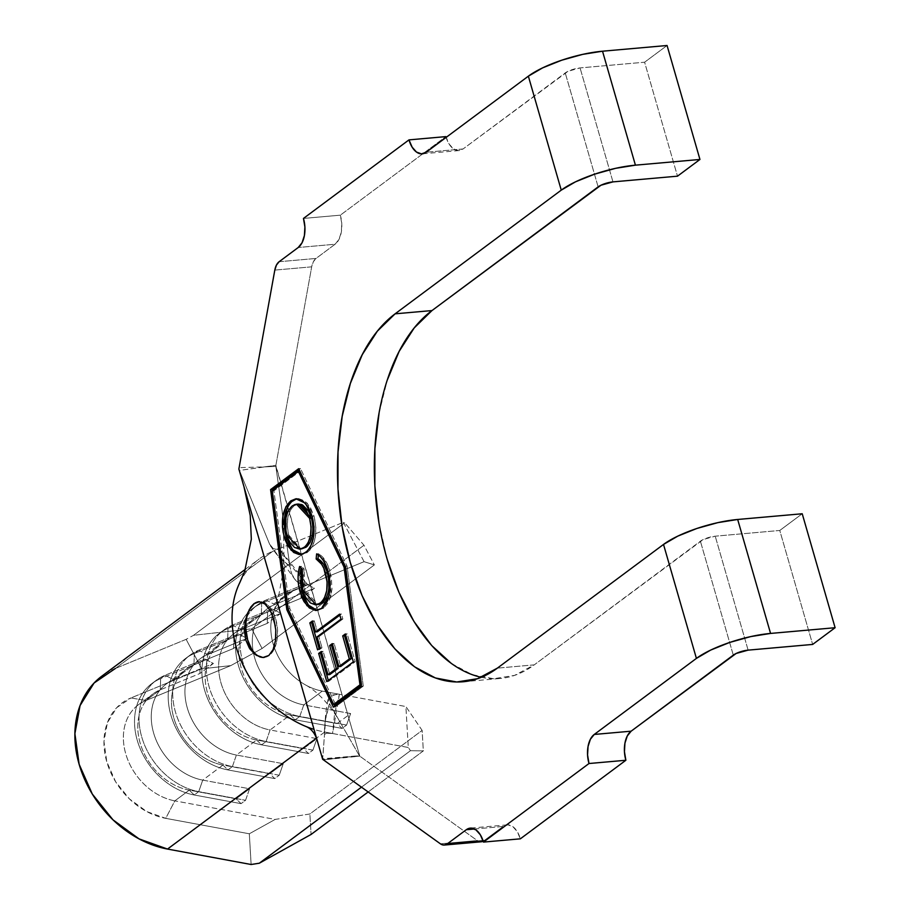 <?xml version="1.0" encoding="UTF-8"?>
<svg xmlns="http://www.w3.org/2000/svg" width="910" height="910" viewBox="0 0 910 910"><rect width="100%" height="100%" fill="white"/><g stroke="black" fill="none" stroke-linecap="round" stroke-linejoin="round"><path stroke-width="0.68" stroke-dasharray="4.55 3.41" d="M264.127 657.452A28.005 15.766 -95.1 0 0 264.196 657.441A28.005 15.766 -95.1 0 0 269.201 655.45A28.005 15.766 -95.1 0 0 276.799 623.555A28.005 15.766 -95.1 0 0 259.259 601.658A28.005 15.766 -95.1 0 0 258.838 601.703M301.506 724.531A100.805 78.704 53.3 0 0 324.699 732.049L408.294 747.497L405.883 706.547L422.126 730.411L309.866 813.984L275.195 819.409L174.845 800.868L189.257 790.142L194.239 794.987A64.963 50.721 -126.7 0 1 137.262 740.342A64.963 50.721 -126.7 0 1 160.638 678.598A64.963 50.721 53.3 0 0 151.947 683.501A64.963 50.721 53.3 0 0 139.23 746.223A64.963 50.721 53.3 0 0 194.239 794.987L198.721 791.643A64.963 50.721 -126.7 0 1 143.712 742.879A64.963 50.721 -126.7 0 1 156.44 680.168A64.963 50.721 -126.7 0 1 165.131 675.254L204.761 658.954L213.406 663.47L173.776 679.77L165.131 675.254L160.638 678.598L160.296 689.803L145.884 700.529L230.799 665.608L262.091 648.489L374.363 564.917L364.068 561.675L293.327 590.772L274.809 604.558L314.439 588.258L300.971 598.279L261.341 614.58L241.127 629.629L280.758 613.329L267.29 623.361L227.659 639.662L207.446 654.699L247.076 638.399L233.608 648.432L193.978 664.732L173.776 679.77L213.406 663.47L199.927 673.502L160.296 689.803L145.884 700.529A55.999 43.725 53.3 0 0 138.388 704.772A55.999 43.725 53.3 0 0 127.423 758.826A55.999 43.725 53.3 0 0 174.845 800.868L189.257 790.142A55.999 43.725 -126.7 0 1 141.835 748.1A55.999 43.725 -126.7 0 1 152.812 694.034A55.999 43.725 -126.7 0 1 160.296 689.803L199.927 673.502L200.268 662.298L204.761 658.954L165.131 675.254L160.638 678.598L200.268 662.298L160.638 678.598L160.296 689.803A55.999 43.725 53.3 0 0 140.151 743.038A55.999 43.725 53.3 0 0 189.257 790.142L236.1 798.798L249.567 788.765L202.737 780.109L222.939 765.071A55.999 43.725 -126.7 0 1 175.516 723.029A55.999 43.725 -126.7 0 1 186.482 668.964A55.999 43.725 -126.7 0 1 193.978 664.732L173.776 679.77A55.999 43.725 53.3 0 0 166.28 684.013A55.999 43.725 53.3 0 0 155.314 738.067A55.999 43.725 53.3 0 0 202.737 780.109L222.939 765.071L269.769 773.716L283.249 763.695L236.407 755.038L256.62 740.001A55.999 43.725 -126.7 0 1 209.198 697.959A55.999 43.725 -126.7 0 1 220.163 643.893A55.999 43.725 -126.7 0 1 227.659 639.662L207.446 654.699A55.999 43.725 53.3 0 0 199.961 658.931A55.999 43.725 53.3 0 0 188.984 712.996A55.999 43.725 53.3 0 0 236.407 755.038L256.62 740.001L303.451 748.646L316.919 738.624L270.088 729.968L290.301 714.93A55.999 43.725 -126.7 0 1 242.879 672.877A55.999 43.725 -126.7 0 1 253.844 618.823A55.999 43.725 -126.7 0 1 261.341 614.58L241.127 629.629A55.999 43.725 53.3 0 0 233.631 633.861A55.999 43.725 53.3 0 0 222.666 687.926A55.999 43.725 53.3 0 0 270.088 729.968L290.301 714.93L337.132 723.575L350.6 713.542L303.769 704.897L322.288 691.111A55.999 43.725 -126.7 0 1 274.865 649.069A55.999 43.725 -126.7 0 1 285.842 595.004A55.999 43.725 -126.7 0 1 293.327 590.772L274.809 604.558A55.999 43.725 53.3 0 0 267.312 608.79A55.999 43.725 53.3 0 0 253.503 653.118A55.999 43.725 53.3 0 0 303.769 704.897L322.288 691.111A55.999 43.725 -126.7 0 1 301.54 682.511A55.999 43.725 -126.7 0 1 272.647 614.546A55.999 43.725 -126.7 0 1 293.327 590.772L307.819 584.812L304.827 585.21L300.084 583.765L294.226 578.624L290.756 570.843M484.063 840.669L503.15 826.462L484.063 840.669A15.686 8.827 -95.1 0 1 483.21 841.204L484.063 840.669M474.497 828.999L503.15 826.462L507.894 824.847L512.842 826.621L517.21 831.535L520.349 838.827A22.397 12.615 -95.1 0 0 507.154 824.869A22.397 12.615 -95.1 0 0 503.15 826.462L474.497 828.999M481.185 841.795L477.284 840.556L359.803 756.164L477.284 840.556L440.406 843.82L477.284 840.556A15.686 8.827 -95.1 0 0 481.253 841.784M289.926 566.532C281.11 559.889 274.342 552.45 269.61 544.191L273.205 548.525L275.98 549.276L279.256 548.696L272.568 551.437L343.309 522.34L279.256 548.696L307.819 584.812L364.068 561.675L343.309 522.34L344.685 522.784L363.977 545.249L374.363 564.917L262.091 648.489L230.799 665.608L145.884 700.529A55.999 43.725 -126.7 0 0 125.739 753.764A55.999 43.725 -126.7 0 0 174.845 800.868L165.734 818.352L146.737 811.561L129.402 798.889L115.593 781.69L106.788 761.818L103.968 741.422L107.403 722.699L116.742 707.661L130.972 697.936A67.203 52.473 53.3 0 0 106.788 761.818A67.203 52.473 53.3 0 0 165.734 818.352L249.317 833.788L165.734 818.352L174.845 800.868L275.195 819.409L249.317 833.788L251.126 864.5L249.317 833.788L275.195 819.409L309.866 813.984L311.072 834.459L309.866 813.984L422.126 730.411L423.332 750.886L410.467 750.693L408.294 747.497L332.605 733.517L326.531 733.198L324.517 734.45C324.153 725.031 325.825 714.782 329.511 703.692L328.123 699.938L329.227 697.106L332.878 694.921L339.407 694.273L322.288 691.111L405.883 706.547L339.407 694.273L334.618 713.281L332.605 733.517L326.531 733.21L324.517 734.45L325.621 718.968L329.511 703.692L359.348 755.675L347.722 756.983L359.803 756.164L275.775 465.886L311.686 266.835L275.866 465.351L239.432 470.447L238.864 469.037L269.61 544.191L273.205 548.525L275.98 549.276L279.256 548.696L292.565 567.578L307.819 584.812L304.236 585.153L297.979 582.445L295.488 580.182L291.837 574.221L289.926 566.532L275.844 466.386L264.002 466.91L275.844 466.386L289.926 566.532L278.722 556.51L269.61 544.191L239.432 470.447L264.002 466.91L239.171 467.638L264.002 466.91L275.866 465.351L359.803 756.164L323.505 759.839L347.722 756.983L322.652 759.304L324.517 734.45L322.652 758.769L359.348 755.675L329.511 703.692L328.135 699.369L330.239 696.241L337.53 694.103M311.686 266.835L274.809 270.099L311.686 266.835A15.686 8.827 -95.1 0 1 316.009 258.451L335.096 244.244L298.218 247.509L335.096 244.244L316.009 258.451L313.324 261.796L311.686 266.835M279.131 261.716L316.009 258.451L279.131 261.716M303.462 218.434L340.34 215.169L445.877 136.614L340.34 215.169L341.785 223.735L341.284 232.266L338.941 239.466L335.096 244.244A22.397 12.615 -95.1 0 0 340.34 215.169L303.462 218.434M446.116 137.41A22.397 12.615 -95.1 0 0 459.072 150.571A22.397 12.615 -95.1 0 0 463.076 148.967L426.198 152.232L463.076 148.967L568.09 71.264L580.068 67.92L644.61 62.21L667.064 45.5L644.61 62.21L677.495 176.176L644.61 62.21L580.068 67.92A11.204 3.026 163.9 0 0 565.235 72.925L463.076 148.967L458.333 150.594L453.385 148.819L449.017 143.905L445.877 136.614M481.31 677.302A191.532 107.858 -95.1 0 0 499.999 678.496A191.532 107.858 -95.1 0 0 534.25 664.869L497.361 668.133L534.25 664.869L703.248 539.516L715.226 536.183L779.768 530.473L802.222 513.763L779.768 530.473L812.653 644.428L779.768 530.473L715.226 536.183A11.204 3.026 163.9 0 0 700.393 541.177L534.25 664.869L514.537 675.402L493.618 678.723L472.301 674.708L451.394 663.504M387.125 559.172L378.992 523.239M379.083 412.981L387.273 380.118M598.132 186.88L565.235 72.925L598.132 186.88M733.289 655.132L700.393 541.177L733.289 655.132M239.956 582.286A100.805 78.704 -126.7 0 1 259.088 559.058A100.805 78.704 -126.7 0 1 272.568 551.437A100.805 78.704 53.3 0 0 237.226 588.565M245.78 618.686L249.215 609.643M324.426 735.633L324.551 733.335C324.95 718.786 326.167 707.309 328.203 698.914L328.123 699.938M339.407 694.273L332.605 733.517L324.699 732.049L316.407 738.226L324.699 732.049A100.805 78.704 -126.7 0 1 314.018 729.399M115.399 668.452L186.14 639.343L201.713 668.839L230.799 665.608L201.713 668.839L130.972 697.936L145.884 700.529L130.972 697.936L201.713 668.839L186.14 639.343L193.534 635.305L251.717 628.821L262.091 648.489L251.717 628.821L363.977 545.249L251.717 628.821L193.534 635.305L344.685 522.784L193.534 635.305L186.14 639.343L115.399 668.452L272.568 551.437L115.399 668.452A100.805 78.704 53.3 0 0 101.92 676.073M423.332 750.886L368.186 791.939L423.332 750.886L410.467 750.693L361.509 787.139L410.467 750.693L408.294 747.497L405.883 706.547L422.126 730.411L423.332 750.886M266.164 600.031L261.671 603.375L301.301 587.075L305.794 583.731L266.164 600.031L305.794 583.731L314.439 588.258L274.809 604.558L266.164 600.031L261.671 603.375L261.341 614.58L300.971 598.279L301.301 587.075L261.671 603.375A64.963 50.721 53.3 0 0 252.98 608.289A64.963 50.721 53.3 0 0 247.577 613.147A64.963 50.721 53.3 0 0 242.003 675.22A64.963 50.721 53.3 0 0 295.272 719.776L299.765 716.432A64.963 50.721 -126.7 0 1 245.791 618.641A64.963 50.721 -126.7 0 1 257.473 604.945A64.963 50.721 -126.7 0 1 266.164 600.031A64.963 50.721 53.3 0 0 245.791 618.641A64.963 50.721 53.3 0 0 299.765 716.432L303.769 704.897A55.999 43.725 -126.7 0 1 253.503 653.118A55.999 43.725 -126.7 0 1 274.809 604.558L266.164 600.031M290.301 714.93L295.272 719.776A64.963 50.721 -126.7 0 1 242.003 675.22A64.963 50.721 -126.7 0 1 247.577 613.147A64.963 50.721 -126.7 0 1 261.671 603.375L261.341 614.58A55.999 43.725 53.3 0 0 241.184 667.815A55.999 43.725 53.3 0 0 290.301 714.93L337.132 723.575L342.103 728.421L295.272 719.776L290.301 714.93M346.596 725.077L299.765 716.432L295.272 719.776L342.103 728.421L346.596 725.077L350.6 713.542L303.769 704.897L299.765 716.432L346.596 725.077L342.103 728.421L337.132 723.575L350.6 713.542L346.596 725.077M301.301 587.075L300.971 598.279L314.439 588.258L305.794 583.731L301.301 587.075M232.482 625.102L228 628.446L267.631 612.146L272.113 608.801L232.482 625.102L272.113 608.801L280.758 613.329L241.127 629.629L232.482 625.102L228 628.446L227.659 639.662L267.29 623.361L267.631 612.146L228 628.446A64.963 50.721 53.3 0 0 219.31 633.36A64.963 50.721 53.3 0 0 206.581 696.07A64.963 50.721 53.3 0 0 261.591 744.846L266.084 741.502A64.963 50.721 -126.7 0 1 211.075 692.726A64.963 50.721 -126.7 0 1 223.792 630.016A64.963 50.721 -126.7 0 1 232.482 625.102A64.963 50.721 53.3 0 0 209.118 686.857A64.963 50.721 53.3 0 0 266.084 741.502L270.088 729.968A55.999 43.725 -126.7 0 1 220.982 682.864A55.999 43.725 -126.7 0 1 241.127 629.629L232.482 625.102M256.62 740.001L261.591 744.846A64.963 50.721 -126.7 0 1 204.625 690.201A64.963 50.721 -126.7 0 1 228 628.446L227.659 639.662A55.999 43.725 53.3 0 0 207.503 692.897A55.999 43.725 53.3 0 0 256.62 740.001L303.451 748.646L308.422 753.491L261.591 744.846L256.62 740.001M312.915 750.147L266.084 741.502L261.591 744.846L308.422 753.491L312.915 750.147L316.919 738.624L270.088 729.968L266.084 741.502L312.915 750.147L308.422 753.491L303.451 748.646L316.919 738.624L312.915 750.147M267.631 612.146L267.29 623.361L280.758 613.329L272.113 608.801L267.631 612.146M198.812 650.184L194.319 653.516L233.95 637.216L238.443 633.872L198.812 650.184L238.443 633.872L247.076 638.399L207.446 654.699L198.812 650.184L194.319 653.516L193.978 664.732L233.608 648.432L233.95 637.216L194.319 653.516A64.963 50.721 53.3 0 0 185.629 658.431A64.963 50.721 53.3 0 0 172.9 721.141A64.963 50.721 53.3 0 0 227.91 769.917L232.403 766.573A64.963 50.721 -126.7 0 1 177.393 717.808A64.963 50.721 -126.7 0 1 190.11 655.086A64.963 50.721 -126.7 0 1 198.812 650.184A64.963 50.721 53.3 0 0 175.437 711.927A64.963 50.721 53.3 0 0 232.403 766.573L236.407 755.038A55.999 43.725 -126.7 0 1 187.301 707.934A55.999 43.725 -126.7 0 1 207.446 654.699L198.812 650.184M222.939 765.071L227.91 769.917A64.963 50.721 -126.7 0 1 170.944 715.271A64.963 50.721 -126.7 0 1 194.319 653.516L193.978 664.732A55.999 43.725 53.3 0 0 173.833 717.967A55.999 43.725 53.3 0 0 222.939 765.071L269.769 773.716L274.74 778.573L227.91 769.917L222.939 765.071M279.233 775.229L232.403 766.573L227.91 769.917L274.74 778.573L279.233 775.229L283.249 763.695L236.407 755.038L232.403 766.573L279.233 775.229L274.74 778.573L269.769 773.716L283.249 763.695L279.233 775.229M233.95 637.216L233.608 648.432L247.076 638.399L238.443 633.872L233.95 637.216M198.721 791.643L202.737 780.109A55.999 43.725 -126.7 0 1 153.619 733.005A55.999 43.725 -126.7 0 1 173.776 679.77L165.131 675.254A64.963 50.721 53.3 0 0 141.755 737.009A64.963 50.721 53.3 0 0 198.721 791.643L194.239 794.987L189.257 790.142L236.1 798.798L241.07 803.644L194.239 794.987L241.07 803.644L245.552 800.299L198.721 791.643L245.552 800.299L249.567 788.765L202.737 780.109L198.721 791.643M200.268 662.298L199.927 673.502L213.406 663.47L204.761 658.954L200.268 662.298M236.1 798.798L249.567 788.765L245.552 800.299L241.07 803.644L236.1 798.798M345.197 566.202L347.04 566.031L300.493 468.536L298.651 468.707L300.493 468.536L299.072 469.594L300.493 468.536L347.04 566.031L345.197 566.202M361.441 686.254L363.283 686.094L347.04 566.031L363.283 686.094L361.441 686.254M333.378 707.15L335.221 706.99L363.283 686.094L335.221 706.99L333.378 707.15M288.333 609.518L333.981 704.397L288.333 609.518M334.789 706.092L335.221 706.99L334.789 706.092M272.579 490.626L288.663 609.495L272.579 490.626M345.88 566.896L361.816 684.673L361.281 685.071L361.816 684.673L345.88 566.896L300.22 471.255L345.88 566.896M335.494 704.272L289.824 608.631L273.887 490.854L299.879 471.289L273.887 490.854L289.824 608.631L335.494 704.272M361.236 684.718L361.816 684.673L361.236 684.718M287.981 608.79L289.824 608.631L287.981 608.79M272.044 491.025L273.887 490.854L272.044 491.025M268.848 655.484L274.001 649.478L276.936 640.481L277.55 629.811L275.753 619.107L271.828 609.984L266.357 603.853L260.18 601.624L254.243 603.648M275.48 640.617L273.102 649.558M275.366 626.069L275.923 634.429M268.541 607.823L271.442 612.726M259.282 601.703L264.901 603.978M249.442 609.62L246.519 618.629L245.893 629.288M251.615 649.114L257.086 655.257L264.059 657.452M263.263 657.475L269.201 655.45M353.353 661.877L355.196 661.718L328.601 681.408L326.758 681.579L328.601 681.408L328.317 680.418L328.601 681.408L355.196 661.718L353.353 661.877M321.583 652.504L323.141 651.344L321.298 651.514L323.141 651.344L329.818 674.56L323.141 651.344L321.583 652.504M332.56 644.633L334.118 643.472L332.275 643.643L334.118 643.472L340.738 666.484L334.118 643.472L332.56 644.633M345.618 634.964L347.176 633.804L345.334 633.974L347.176 633.804L355.196 661.718L347.176 633.804L345.618 634.964M317.021 636.932L318.864 636.761L322.015 647.749L320.172 647.909L322.015 647.749L319.433 649.66L317.59 649.82L319.433 649.66L319.148 648.671L319.433 649.66L322.015 647.749L318.864 636.761L317.021 636.932M312.721 621.974L314.28 620.825L312.437 620.984L314.28 620.825L317.419 631.767L314.28 620.825L312.721 621.974M339.874 615.137L341.432 613.988L339.589 614.148L341.432 613.988L342.865 618.982L341.022 619.153L342.865 618.982L318.864 636.761L342.865 618.982L341.432 613.988L339.874 615.137M301.005 567.908L301.438 566.35L299.595 566.509L301.438 566.35L304.156 569.034L302.313 569.194L304.156 569.034L304.611 589.976L302.768 590.146L304.611 589.976L317.92 604.638M318.352 554.941L318.466 553.735L316.623 553.894L318.466 553.735C323.641 556.681 327.464 562.516 329.921 571.23L328.078 571.4L329.921 571.23L331.115 594.992L329.272 595.151L331.115 594.992L323.437 608.244L317.476 610.326L323.437 608.244L328.055 602.989L330.523 597.199L331.991 589.259L331.297 577.088L327.873 565.394L322.026 556.328L318.466 553.735L318.352 554.941M317.817 604.649L312.244 602.761L307.796 597.552L306.01 594.003L304.156 588.269L302.939 579.329L304.156 569.034L301.438 566.35L300.755 569.012M300.038 574.039L299.97 580.193M305.885 601.487L307.751 604.263M313.097 609.052L316.998 610.303M326.542 570.377L328.351 577.122M328.942 581.626L328.567 590.51M328.226 592.273L326.201 598.041M323.3 601.965L319.82 604.206M299.049 553.997L302.598 554.338L306.818 552.825L310.219 549.799L312.426 546.409L315.281 537.366L315.872 526.742L314.007 516.095L312.164 516.266L314.007 516.095L310.151 506.938L304.691 500.853L298.537 498.578L296.831 498.748L307.216 503.059L314.007 516.095C317.817 532.395 315.69 544.453 307.614 552.279L301.574 554.383M286.98 539.675L289.346 545.01M290.097 546.273L295.557 552.324M295.613 552.359L296.535 552.939M284.329 519.587L284.182 522.021M300.96 548.935L296.364 547.263L291.928 542.36L288.72 535.034L287.298 526.378L287.776 517.745L290.643 509.646L294.089 505.778L298.127 504.06M301.801 504.572L302.552 504.902M310.822 516.163L311.47 518.177M312.437 522.385L312.972 529.688M307.227 546.273L306.147 547.172M298.4 504.038L294.089 505.778C287.503 512.011 285.717 521.76 288.72 535.034L286.877 535.194L288.72 535.034L300.937 548.935L301.915 548.912M295.488 580.182L270.452 545.863M364.068 561.675L343.309 522.34L344.685 522.784L363.977 545.249L374.363 564.917L364.068 561.675M748.122 650.138L715.226 536.183L748.122 650.138M612.965 181.886L580.068 67.92L612.965 181.886M166.28 684.013L186.482 668.964M138.388 704.772L152.812 694.034M199.961 658.931L220.163 643.893M233.631 633.861L253.844 618.823M267.312 608.79L285.842 595.004M463.11 681.761L499.999 678.496M340.943 723.598C335.062 713.156 321.912 693.647 304.952 684.616M273.808 611.099L278.335 597.597L283.988 566.919L283.454 522.567L281.747 508.36M245.416 569.239L259.088 559.058M252.98 608.289L257.473 604.945M219.31 633.36L223.792 630.016M185.629 658.431L190.11 655.086M151.947 683.501L156.44 680.168M459.072 150.571L422.195 153.835M507.154 824.869L470.277 828.134M259.259 601.658L258.451 601.726M316.578 610.462L318.432 610.303M300.653 554.509L302.495 554.349M295.898 498.771L297.752 498.612"/><path stroke-width="1.36" d="M249.215 609.643L254.243 603.648A28.005 15.766 -95.1 0 0 246.633 635.498A28.005 15.766 -95.1 0 0 264.127 657.452M260.044 657.02L254.288 653.801L249.317 648.011L245.848 640.174L244.426 630.96L245.143 621.621L247.509 613.317L251.023 606.754M359.973 684.832L344.037 567.055L298.378 471.425L272.044 491.025L287.981 608.79L333.651 704.431L359.973 684.832L361.236 684.718L359.973 684.832L333.651 704.431L335.494 704.272L361.281 685.071L335.494 704.272L333.651 704.431L287.981 608.79L272.044 491.025L298.378 471.425L344.037 567.055L345.299 566.953L344.037 567.055L359.973 684.832M316.998 610.303L308.388 605.07L302.006 591.989L300.163 592.16L306.966 605.707L316.578 610.462L321.594 608.403L315.611 610.496L309.4 607.982L303.974 601.544L301.847 597.108L298.571 584.812L298.059 577.202L299.595 566.509L302.313 569.194L301.096 579.488L302.313 588.44L304.167 594.162L305.953 597.711L310.39 602.932L315.463 604.82L317.977 604.365L321.458 602.124L324.358 598.2L326.724 590.67L327.099 581.786L323.801 568.261L321.617 564.234L316.145 558.956L316.623 553.894L320.183 556.488L323.368 560.48L327.122 568.409L329.454 577.259L330.148 589.43L327.975 599.451L326.212 603.159L321.594 608.403L329.272 595.151L328.078 571.4C325.609 562.676 321.799 556.84 316.623 553.894L316.145 558.956C320.32 561.356 323.437 566.02 325.473 572.947C328.817 586.529 327.099 596.573 320.343 603.057L316.077 604.797L302.768 590.146L302.313 569.194L299.595 566.509C297.399 574.745 297.581 583.287 300.163 592.16L302.006 591.989L301.005 567.908M345.334 633.974L353.353 661.877L326.758 681.579L318.671 653.448L321.298 651.514L327.975 674.731L336.29 668.577L329.67 645.565L332.275 643.643L338.895 666.643L349.326 658.92L342.706 635.908L345.334 633.974L342.706 635.908L349.326 658.92L338.895 666.643L332.275 643.643L329.67 645.565L336.29 668.577L327.975 674.731L321.298 651.514L318.671 653.448L326.758 681.579L353.353 661.877L345.334 633.974M341.022 619.153L317.021 636.932L320.172 647.909L317.59 649.82L309.844 622.895L312.437 620.984L315.577 631.927L339.589 614.148L341.022 619.153L339.589 614.148L315.577 631.927L312.437 620.984L309.844 622.895L317.59 649.82L320.172 647.909L317.021 636.932L341.022 619.153M312.164 516.266L314.03 526.901L313.438 537.537L310.583 546.569L307.114 551.323L302.484 554.144L298.98 554.497L293.714 552.484L288.254 546.432L285.137 539.835L283.101 532.088L282.418 526.617L282.987 515.856L285.899 506.756L290.79 500.864L296.694 498.748L302.848 501.023L308.308 507.097L312.164 516.266L305.362 503.219L295.898 498.771L290.79 500.864C282.566 508.701 280.416 520.873 284.341 537.355L291.189 550.3L300.653 554.509L305.771 552.45C313.848 544.624 315.975 532.555 312.164 516.266M835.107 627.718L812.653 644.428L748.122 650.138L736.133 653.471L631.13 731.185L594.253 734.45L696.412 658.396L710.653 650.093L729.752 642.426L750.795 636.579L770.565 633.428L835.107 627.718L770.565 633.428L737.68 519.473L717.899 522.624L696.867 528.471L677.768 536.138L663.515 544.442L497.361 668.133A191.532 107.858 84.9 0 1 463.11 681.761A191.532 107.858 84.9 0 1 343.093 532.032A191.532 107.858 84.9 0 1 395.099 313.825L561.254 190.144L575.495 181.829L594.594 174.174L615.638 168.316L635.419 165.165L602.522 51.21L582.741 54.361L561.709 60.219L542.61 67.875L528.357 76.178L426.198 152.232L421.444 153.858L416.507 152.072L412.139 147.17L408.988 139.878L303.462 218.434L304.896 226.999L304.406 235.531L302.063 242.731L298.218 247.509L279.131 261.716L276.447 265.06L274.809 270.099L238.864 469.037L322.652 759.304L440.406 843.82L443.852 845.071L447.185 843.934L466.273 829.727L474.497 828.999L466.273 829.727L471.016 828.1L475.953 829.886L480.332 834.8L483.472 842.091L588.997 763.524L625.875 760.26L520.349 838.827L483.472 842.091L588.997 763.524L587.564 754.959L588.065 746.428L590.408 739.227L594.253 734.45L696.412 658.396L663.515 544.442L497.361 668.133L477.659 678.667L456.74 681.988L435.424 677.973L414.516 666.768L394.838 648.819L377.127 624.795L362.066 595.629L350.248 562.437L342.114 526.503L337.985 489.205L338.019 451.974L342.205 416.245L350.396 383.383L362.26 354.661L377.354 331.172L395.099 313.825L431.977 310.572L395.099 313.825L561.254 190.144L528.357 76.178L426.198 152.232A22.397 12.615 84.9 0 1 422.195 153.835A22.397 12.615 84.9 0 1 408.988 139.878L303.462 218.434A22.397 12.615 84.9 0 1 298.218 247.509L279.131 261.716A15.686 8.827 84.9 0 0 274.809 270.099L238.864 469.037L322.652 759.304L440.406 843.82A15.686 8.827 84.9 0 0 444.376 845.049A15.686 8.827 84.9 0 0 447.185 843.934L466.273 829.727A22.397 12.615 84.9 0 1 470.277 828.134A22.397 12.615 84.9 0 1 483.472 842.091L520.349 838.827L625.875 760.26L624.442 751.694L624.942 743.163L627.286 735.962L631.13 731.185L733.289 655.132A11.204 3.026 -16.1 0 1 748.122 650.138L812.653 644.428L835.107 627.718L802.222 513.763L737.68 519.473L802.222 513.763L835.107 627.718M483.062 840.76L447.185 843.934L483.062 840.76M444.376 845.049L481.253 841.784A15.686 8.827 -95.1 0 0 483.21 841.204M445.877 136.614L408.988 139.878L445.877 136.614A22.397 12.615 -95.1 0 0 446.116 137.41L445.877 136.614M387.273 380.118L399.137 351.397L414.232 327.907L431.977 310.572L598.132 186.88A11.204 3.026 -16.1 0 1 612.965 181.886L677.495 176.176L699.949 159.455L667.064 45.5L602.522 51.21L667.064 45.5L699.949 159.455L635.419 165.165L699.949 159.455L677.495 176.176L612.965 181.886L600.975 185.219L431.977 310.572A191.532 107.858 -95.1 0 0 377.388 512.546A191.532 107.858 -95.1 0 0 481.31 677.302M451.394 663.504L431.715 645.554L414.004 621.53L398.944 592.365L387.125 559.172M378.992 523.239L374.863 485.94L374.897 448.71L379.083 412.981M480.742 841.807L484.063 840.669M298.651 468.707L345.197 566.202L361.441 686.254L333.378 707.15L286.821 609.654L270.577 489.591L298.651 468.707L345.197 566.202L361.441 686.254L333.378 707.15L286.821 609.654L288.333 609.518L286.821 609.654L270.577 489.591L272.42 489.432L272.579 490.626L272.42 489.432L270.577 489.591L298.651 468.707M237.226 588.565A100.805 78.704 53.3 0 0 301.506 724.531M258.838 601.703A28.005 15.766 -95.1 0 0 254.243 603.648L259.282 601.703L264.901 603.978L270.065 610.144L273.91 619.278L275.787 629.982L275.48 640.617L273.102 649.558L268.848 655.484L263.001 657.498L256.336 655.302L250.125 649.24L245.837 640.139L244.415 629.39L245.78 618.686M115.399 668.452L94.06 683.035L80.057 705.58L74.893 733.676L79.136 764.264L92.319 794.077L113.033 819.876L139.048 838.884L167.531 849.064L316.407 738.226L167.531 849.064L251.126 864.5L259.316 863.215L311.072 834.459L368.186 791.939L311.072 834.459L259.316 863.215L361.509 787.139L259.316 863.215L251.126 864.5L167.531 849.064A100.805 78.704 53.3 0 1 82.173 773.386A100.805 78.704 53.3 0 1 101.92 676.073L245.416 569.239M314.018 729.399A100.805 78.704 -126.7 0 1 239.956 582.286M631.13 731.185A22.397 12.615 -95.1 0 0 625.875 760.26L588.997 763.524A22.397 12.615 84.9 0 1 594.253 734.45L631.13 731.185M333.981 704.397L334.789 706.092L333.981 704.397M299.072 469.594L272.42 489.432L299.072 469.594M299.879 471.289L298.378 471.425L299.879 471.289M273.102 649.558L268.848 655.484M271.442 612.726L275.366 626.069M275.923 634.429L275.48 640.617M264.856 603.933L268.541 607.823M253.901 603.683L259.259 601.658M254.243 603.648L249.442 609.62M245.893 629.288L247.691 640.003L251.615 649.114M328.317 680.418L320.513 653.289L318.671 653.448L321.583 652.504L320.513 653.289L328.317 680.418M329.818 674.56L327.975 674.731L329.818 674.56L338.133 668.406L336.29 668.577L338.133 668.406L331.513 645.406L329.67 645.565L332.56 644.633L331.513 645.406L338.133 668.406L329.818 674.56M340.738 666.484L338.895 666.643L340.738 666.484L351.169 658.749L349.326 658.92L351.169 658.749L344.549 635.749L342.706 635.908L345.618 634.964L344.549 635.749L351.169 658.749L340.738 666.484M319.148 648.671L311.686 622.736L309.844 622.895L312.721 621.974L311.686 622.736L319.148 648.671M317.419 631.767L315.577 631.927L317.419 631.767L339.874 615.137L317.419 631.767M316.077 604.797L322.185 602.898C328.954 596.403 330.66 586.37 327.316 572.788L325.473 572.947L327.316 572.788C325.279 565.861 322.163 561.186 317.988 558.797L316.145 558.956L317.988 558.797L318.352 554.941L317.988 558.797L323.459 564.063L326.542 570.377M301.017 567.92L300.038 574.039M299.97 580.193L302.006 591.989L305.885 601.487M307.751 604.263L313.097 609.052M328.351 577.122L328.942 581.626M328.635 590.124L328.226 592.273M326.201 598.041L323.3 601.965M319.82 604.206L317.272 604.661M301.574 554.383L292.622 549.685L286.184 537.196L284.341 537.355L286.184 537.196C282.271 520.702 284.409 508.542 292.633 500.705L290.79 500.864L296.831 498.748L291.28 501.842L287.742 506.597L284.329 519.587M284.182 522.021L284.955 531.929L286.98 539.675M289.346 545.01L290.154 546.364M296.535 552.939L299.345 554.076M298.127 504.06L301.801 504.572M302.552 504.902L308.308 510.749L310.822 516.163M300.061 549.083L306.147 547.172C312.687 540.972 314.462 531.303 311.47 518.177L309.616 518.347C312.619 531.474 310.845 541.131 304.304 547.331L300.061 549.083L286.877 535.194C283.875 521.919 285.66 512.171 292.247 505.937L296.558 504.197L309.616 518.347L311.47 518.177L312.437 522.397M312.972 529.688L312.392 535.285L310.037 542.496L307.227 546.273M306.147 547.172L301.369 548.946M311.47 518.177L298.4 504.038L296.558 504.197M309.616 518.347L306.465 510.908L302.052 505.88L298.048 504.231L295.056 504.481L292.247 505.937L287.867 511.557L285.933 517.904L285.922 530.951L288.277 539.107L290.085 542.519L294.522 547.422L299.515 549.105L301.983 548.628L305.385 546.432L308.194 542.656L310.549 535.444L311.084 526.913L309.616 518.347M635.419 165.165L602.522 51.21A55.999 15.152 163.9 0 0 528.357 76.178L561.254 190.144A55.999 15.152 -16.1 0 1 635.419 165.165M770.565 633.428L737.68 519.473A55.999 15.152 163.9 0 0 663.515 544.442L696.412 658.396A55.999 15.152 -16.1 0 1 770.565 633.428M239.865 582.468L244.631 571.423L251.331 539.209L250.227 515.447L243.96 486.679M306.295 726.624C311.732 728.978 315.486 733.983 317.556 741.661"/></g></svg>
